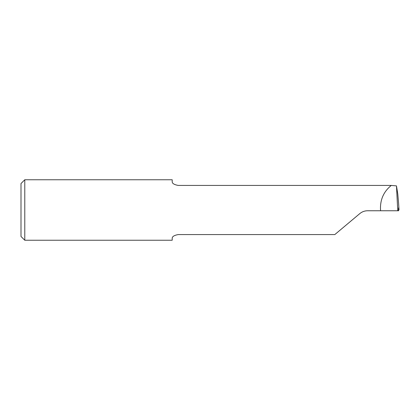<?xml version="1.0" encoding="UTF-8"?>
<svg xmlns="http://www.w3.org/2000/svg" width="420" height="420" viewBox="0 0 420 420"><rect width="100%" height="100%" fill="white"/><g stroke="black" fill="none" stroke-linecap="round" stroke-linejoin="round"><path stroke-width="0.63" d="M398.638 203.774L397.787 194.056L396.469 185.882L397.756 210.756L398.601 210.756L398.517 207.947M398.632 203.705L399 209.853L398.506 207.968M397.756 210.756L367.6 210.756C364.665 210.788 362.077 211.733 359.825 213.586L334.814 234.57L178.248 234.57C174.153 235.316 172.137 236.586 172.2 238.387L172.2 240.24L24.78 240.24L24.78 179.76L172.2 179.76L172.2 181.613C172.132 183.414 174.148 184.684 178.248 185.43L391.288 185.43C383.407 191.803 379.832 200.246 380.567 210.756M24.78 179.76L21 183.54L21 236.46L24.78 240.24M396.469 185.882L391.288 185.43M398.26 210L399 209.858L398.632 203.737"/></g></svg>
